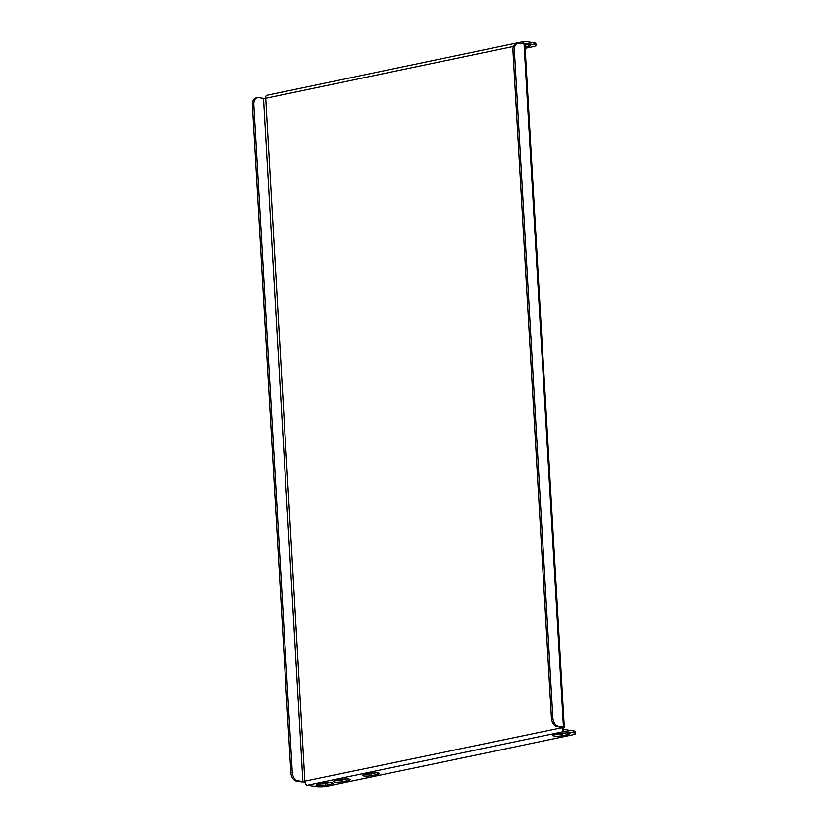 <?xml version="1.0" encoding="UTF-8"?>
<svg xmlns="http://www.w3.org/2000/svg" width="828" height="828" viewBox="0 0 828 828"><rect width="100%" height="100%" fill="white"/><g stroke="black" fill="none" stroke-linecap="round" stroke-linejoin="round"><path stroke-width="1.24" d="M335.195 780.659A5.537 0.973 176.7 0 0 333.291 781.508A5.537 0.973 176.7 0 0 336.551 782.201A5.537 0.973 176.7 0 0 342.45 781.715L348.402 780.473A5.537 0.973 176.7 0 0 350.296 779.624A5.537 0.973 176.7 0 0 347.036 778.931A5.537 0.973 176.7 0 0 341.146 779.407L335.195 780.659M575.636 733.556A7.907 1.387 176.7 0 1 572.935 734.767L327.619 786.114A7.907 1.387 176.7 0 1 316.482 786.6L307.354 785.265A3.478 2.225 -101.8 0 1 304.88 781.508L265.726 98.273L263.501 98.366L302.893 781.56L562.098 727.677A3.478 2.225 78.2 0 0 564.582 731.424L573.7 732.77L573.597 730.896A7.907 1.387 -3.3 0 1 575.532 731.693L575.636 733.556A7.907 1.387 176.7 0 0 573.7 732.77M331.128 784.085L325.176 785.337A5.537 0.973 -3.3 0 1 319.287 785.813A5.537 0.973 -3.3 0 1 316.027 785.12A5.537 0.973 -3.3 0 1 317.921 784.271L323.872 783.019A5.537 0.973 -3.3 0 1 329.772 782.543A5.537 0.973 -3.3 0 1 333.032 783.236A5.537 0.973 -3.3 0 1 331.128 784.085L331.045 782.605M377.578 774.366L371.617 775.608A5.537 0.973 -3.3 0 1 365.728 776.095A5.537 0.973 -3.3 0 1 362.467 775.401A5.537 0.973 -3.3 0 1 364.361 774.553L370.323 773.3A5.537 0.973 -3.3 0 1 376.212 772.824A5.537 0.973 -3.3 0 1 379.472 773.518A5.537 0.973 -3.3 0 1 377.578 774.366L377.496 772.886M554.905 734.674L560.856 733.422A5.537 0.973 -3.3 0 1 566.745 732.946A5.537 0.973 -3.3 0 1 570.006 733.639A5.537 0.973 -3.3 0 1 568.111 734.488L562.16 735.74A5.537 0.973 -3.3 0 1 556.261 736.216A5.537 0.973 -3.3 0 1 553 735.523A5.537 0.973 -3.3 0 1 554.905 734.674M336.685 780.338A5.537 0.973 176.7 0 0 342.337 779.852L346.797 778.92M375.974 772.814L371.513 773.745A5.537 0.973 -3.3 0 1 365.862 774.232M562.098 727.677L563.34 727.853A1.584 1.014 78.2 0 0 564.468 729.561L573.597 730.896M329.523 782.532L325.073 783.464A5.537 0.973 -3.3 0 1 319.422 783.95M566.507 732.935L562.046 733.867A5.537 0.973 -3.3 0 1 556.395 734.353M525.149 48.303L533.253 46.606A7.907 1.387 176.7 0 0 535.964 45.395A7.907 1.387 176.7 0 0 534.019 44.598L533.915 42.735L524.797 41.4A3.478 2.225 78.2 0 0 524.279 41.41A3.478 2.225 78.2 0 0 522.737 43.636M533.915 42.735A7.907 1.387 -3.3 0 1 535.851 43.532L535.964 45.395M526.825 44.774L524.962 45.167M534.019 44.598L524.9 43.263A1.584 1.014 78.2 0 0 524.662 43.273A1.584 1.014 78.2 0 0 524.072 43.832A3.478 0.611 -3.3 0 1 524.911 44.184L564.303 727.377A3.478 0.611 176.7 0 0 563.444 727.025L558.476 726.291L557.047 726.591L561.839 727.294M525.076 47.03L528.43 46.327A5.537 0.973 176.7 0 0 530.334 45.478A5.537 0.973 176.7 0 0 524.942 44.815M265.488 98.315A3.478 2.225 -101.8 0 1 267.051 95.251L524.279 41.41M563.34 727.853A3.478 0.611 176.7 0 0 564.303 727.377M563.444 727.025L524.052 43.832L519.084 43.108A7.907 5.051 78.2 0 0 517.904 43.139A7.907 5.051 78.2 0 0 514.343 50.115L552.845 717.762A7.907 5.051 78.2 0 0 558.476 726.291M514.343 50.115L512.915 50.415L551.417 718.062L552.845 717.762M512.915 50.415A7.907 5.051 -101.8 0 1 516.475 43.439L517.904 43.139M557.047 726.591A7.907 5.051 -101.8 0 1 551.417 718.062M302.893 781.56L297.914 780.825L296.486 781.125L301.464 781.86A3.478 0.611 176.7 0 0 304.911 781.86M296.486 781.125A7.907 5.051 -101.8 0 1 290.856 772.596L252.364 104.949A7.907 5.051 -101.8 0 1 255.924 97.963L257.353 97.673A7.907 5.051 78.2 0 1 258.522 97.632L263.501 98.366M257.353 97.673A7.907 5.051 78.2 0 0 253.792 104.649L252.364 104.949M290.856 772.596L292.284 772.296L253.792 104.649M292.284 772.296A7.907 5.051 78.2 0 0 297.914 780.825M564.582 731.424L307.354 785.265M513.463 46.42L265.726 98.273M528.347 44.847L528.43 46.327M325.073 783.464L325.176 785.337M371.513 773.745L371.617 775.608M568.029 733.008L568.111 734.488M562.046 733.867L562.16 735.74M342.337 779.852L342.45 781.715M348.319 778.993L348.402 780.473"/></g></svg>

